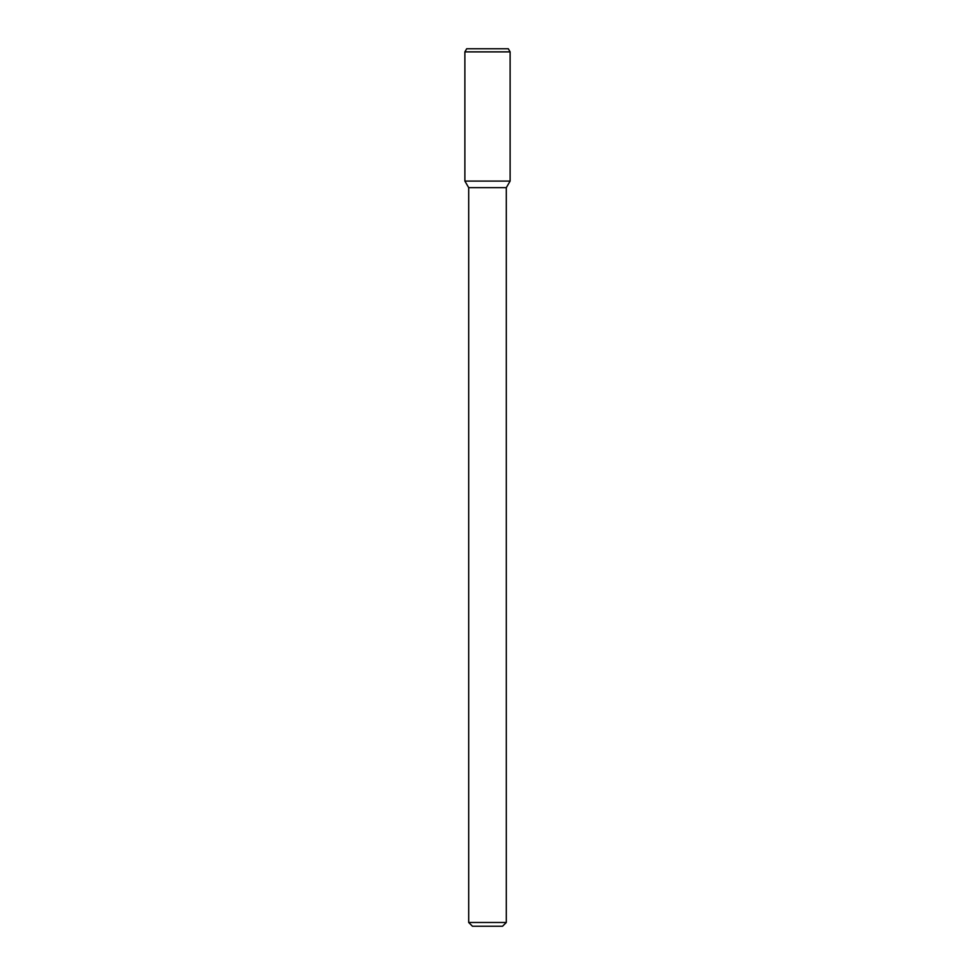 <?xml version="1.0" encoding="UTF-8"?>
<svg xmlns="http://www.w3.org/2000/svg" width="975" height="975" viewBox="0 0 975 975"><rect width="100%" height="100%" fill="white"/><g stroke="black" fill="none" stroke-linecap="round" stroke-linejoin="round"><path stroke-width="1.46" d="M506.305 922.484L468.695 922.484L472.461 926.25L502.539 926.25L506.305 922.484L506.305 187.675L510.12 181.082L510.12 51.882L464.88 51.882L464.88 181.082L510.12 181.082L464.88 181.082L468.695 187.675L506.305 187.675M464.88 51.882L466.696 48.75L508.304 48.75L510.12 51.882M468.695 922.484L468.695 187.675"/></g></svg>
